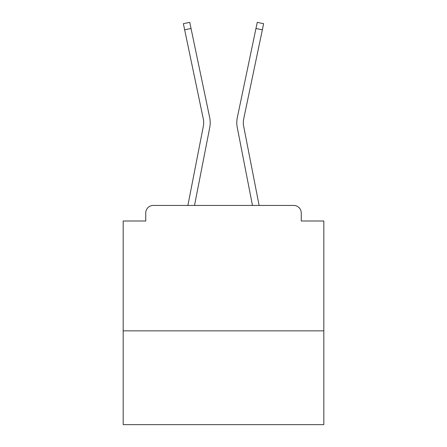 <?xml version="1.0" encoding="UTF-8"?>
<svg xmlns="http://www.w3.org/2000/svg" width="447" height="447" viewBox="0 0 447 447"><rect width="100%" height="100%" fill="white"/><g stroke="black" fill="none" stroke-linecap="round" stroke-linejoin="round"><path stroke-width="0.67" d="M323.824 330.847L323.824 220.991L301.25 220.991L301.25 212.968A7.526 7.526 0 0 0 293.729 205.441L153.271 205.441A7.526 7.526 0 0 0 145.75 212.968L145.75 220.991L123.176 220.991L123.176 424.65L323.824 424.65L323.824 330.847L123.176 330.847M145.75 212.968L145.75 220.991M293.729 205.441L262.624 205.441M184.376 205.441L153.271 205.441M301.25 220.991L301.25 212.968M187.88 205.441L203.34 126.233A18.562 18.562 0 0 0 203.29 118.874L183.371 23.685L189.751 22.35L209.677 117.539A25.082 25.082 0 0 1 209.744 127.479L194.523 205.441M237.323 117.539L257.248 22.35L263.629 23.685L262.344 29.82L255.963 28.485L237.323 117.539A25.082 25.082 0 0 0 237.256 127.479L252.477 205.441M203.34 126.233A18.562 18.562 0 0 0 203.29 118.874A18.562 18.562 0 0 1 203.34 126.233A18.562 18.562 0 0 0 203.29 118.874A18.562 18.562 0 0 1 203.34 126.233A18.562 18.562 0 0 0 203.29 118.874A18.562 18.562 0 0 1 203.34 126.233A18.562 18.562 0 0 0 203.29 118.874A18.562 18.562 0 0 1 203.34 126.233A18.562 18.562 0 0 0 203.29 118.874A18.562 18.562 0 0 1 203.34 126.233A18.562 18.562 0 0 0 203.29 118.874A18.562 18.562 0 0 1 203.34 126.233A18.562 18.562 0 0 0 203.29 118.874A18.562 18.562 0 0 1 203.34 126.233A18.562 18.562 0 0 0 203.29 118.874A18.562 18.562 0 0 1 203.34 126.233A18.562 18.562 0 0 0 203.29 118.874A18.562 18.562 0 0 1 203.34 126.233A18.562 18.562 0 0 0 203.29 118.874A18.562 18.562 0 0 1 203.34 126.233A18.562 18.562 0 0 0 203.29 118.874A18.562 18.562 0 0 1 203.34 126.233A18.562 18.562 0 0 0 203.29 118.874A18.562 18.562 0 0 1 203.34 126.233A18.562 18.562 0 0 0 203.29 118.874A18.562 18.562 0 0 1 203.34 126.233A18.562 18.562 0 0 0 203.29 118.874A18.562 18.562 0 0 1 203.34 126.233A18.562 18.562 0 0 0 203.29 118.874A18.562 18.562 0 0 1 203.34 126.233A18.562 18.562 0 0 0 203.29 118.874M184.656 29.82L191.037 28.485L209.677 117.539M259.12 205.441L243.66 126.233A18.562 18.562 0 0 1 243.71 118.874L262.344 29.82M243.66 126.233A18.562 18.562 0 0 1 243.71 118.874"/></g></svg>
